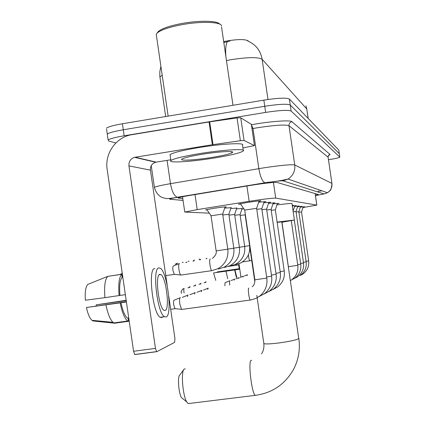 <?xml version="1.0" encoding="UTF-8"?>
<svg xmlns="http://www.w3.org/2000/svg" width="425" height="425" viewBox="0 0 425 425"><rect width="100%" height="100%" fill="white"/><g stroke="black" fill="none" stroke-linecap="round" stroke-linejoin="round"><path stroke-width="0.64" d="M207.055 209.897L205.546 209.865L213.972 208.287C221.77 207.15 225.872 206.704 226.265 206.948L224.937 207.299M240.667 204.133L238.409 204.149L247.956 202.353C256.206 201.147 260.546 200.674 260.977 200.935L258.915 201.461M302.967 207.543L316.795 205.089L275.713 198.103C272.106 198.077 263.256 199.15 249.146 201.317L197.211 209.621L184.758 212.054L209.297 213.153M248.216 41.204L248.168 40.858C244.63 38.967 236.608 39.174 224.108 41.491L223.688 41.581M241.867 209.174L243.95 208.903M236.507 208.84L242.091 208.51M230.791 208.478L236.741 208.133M224.671 208.101L231.035 207.729M297.548 206.805L301.968 206.369L300.48 206.709M294.599 206.454L299.216 206.003L297.691 206.359M292.336 205.971L296.321 205.62L294.753 205.987M292.23 205.222L293.266 205.211L292.262 205.472M272.951 203.899L279.135 203.336L277.323 203.777M268.504 203.378L275.033 202.794L273.163 203.251M263.75 202.826L270.656 202.215L268.727 202.693M258.66 202.236L265.986 201.593L263.989 202.098M300.342 207.134L304.582 206.715L303.131 207.049M115.86 142.965L108.827 141.095L108.152 140.038C109.916 138.725 115.255 137.307 124.169 135.777L265.646 112.402L264.754 106.261C278.832 104.12 287.332 103.705 290.248 105.023L339.315 153.653L290.248 105.023C287.332 103.705 278.832 104.12 264.754 106.261L123.293 129.768L264.754 106.261L263.856 100.125C277.934 97.978 286.439 97.601 289.367 98.998L338.778 150.083L339.304 153.595M106.574 129.147L107.297 134.119C109.05 132.759 114.383 131.309 123.293 129.768C114.383 131.309 109.05 132.759 107.297 134.119L107.424 135.023M229.999 40.997L223.832 42.569M106.436 128.207C108.184 126.793 113.512 125.311 122.421 123.76L263.856 100.125M315.403 195.33L318.336 194.528L277.015 182.447C273.413 182.213 264.52 183.207 250.341 185.428L190.464 195.314C183.361 196.504 179.238 197.386 178.102 197.96L182.814 198.693M265.646 112.402C279.73 110.261 288.224 109.815 291.125 111.047L339.825 157.144C339.113 157.744 335.336 158.615 328.488 159.758M238.972 263.734L240.885 276.856M217.207 272.34L217.17 271.942L239.211 268.807M239.28 269.2L213.578 272.919L239.296 269.296L238.653 264.892L228.538 266.374M234.956 269.912L236.837 277.424M234.658 269.997L236.39 277.488M225.978 271.23L227.736 278.71M213.578 272.919L215.767 280.394M239.195 268.717L217.17 271.942M183.037 398.884L181.438 397.587C178.643 393.125 177.395 376.954 179.685 375.153L183.754 369.607M185.247 368.804L184.099 369.144C180.816 371.647 182.67 395.383 186.702 401.859L188.174 403.596L255.255 395.356C251.765 393.587 247.982 361.93 251.048 360.368L251.674 360.278M256.817 295.364L263.84 343.533C265.205 344.218 270.311 344.011 279.145 342.927C290.041 341.392 296.581 339.942 298.754 338.582L281.796 221.877L277.142 222.349M277.105 222.094L294.392 220.038L281.849 222.243M276.946 204.919C287.226 203.633 292.241 203.198 291.996 203.628L294.387 219.98M246.835 226.562L247.1 226.52M300.124 275.506L302.605 274.247C307.248 270.922 309.267 266.459 308.667 260.854L301.516 211.926L298.897 212.224M247.116 275.602L247.408 274.752M300.571 206.433L298.828 211.714L296.071 212.022M243.063 277.02L243.376 276.128M294.461 278.423L297.383 276.914C302.106 273.397 304.151 268.749 303.519 262.974L296.002 211.485L293.186 211.799M238.797 278.518L239.137 277.578M234.303 280.096L234.669 279.103M229.718 285.122C229.431 282.545 229.495 281.079 229.898 280.718L229.952 280.712M224.873 285.802L225.032 282.71L229.819 280.776M280.171 271.671L284.235 270.906L275.326 209.828L271.208 210.279M207.671 289.478L208.202 288.134M273.307 202.815L271.108 209.493L266.714 209.971M201.328 291.72L201.907 290.286M271.469 275.129L276.101 274.258L266.608 209.132L261.912 209.642M194.565 294.111L195.192 292.575M266.656 277.042L271.612 276.101L261.795 208.749L256.764 209.291M187.34 296.666L188.025 295.019M259.091 200.924L256.652 208.324L244.704 210.093M182.113 309.395L181.523 309.358L179.812 304.05C179.366 300.411 179.509 298.281 180.242 297.654L180.359 297.638M175.387 308.683L174.967 308.635L173.719 304.81C173.4 302.191 173.512 300.65 174.059 300.193M235.668 264.589L240.566 263.043C247.345 259.17 250.367 253.38 249.624 245.671L245.14 214.837L240.152 215.411M206.662 258.586L206.933 258.262M230.297 265.976L235.487 264.313C242.388 260.297 245.453 254.347 244.683 246.468L240.056 214.662L234.743 215.273M200.393 259.792L200.69 259.447M236.858 207.772L234.648 214.471L228.979 215.13M193.72 261.072L194.044 260.706M228.873 214.285L222.806 214.981M186.602 262.443L186.952 262.05M225.069 206.89L222.705 214.057L211.028 215.778M181.225 275.028L180.699 274.996C179.982 274.221 179.398 272.42 178.941 269.577C178.505 266.018 178.649 263.983 179.371 263.489M174.617 274.353L174.245 274.316L172.959 270.412C172.646 267.846 172.757 266.379 173.294 266.013M244.062 140.494L240.375 140.707L212.357 144.739L209.036 121.948L237.049 117.927L240.747 117.783L244.062 140.494L254.453 145.594L251.35 124.334L254.469 145.605M240.747 117.783L251.35 124.334M209.036 121.948L131.862 134.693C116.216 136.951 104.518 153.478 107.158 169.4L133.572 351.268L155.46 348.383L128.94 165.904C128.679 161.558 130.565 158.7 134.592 157.335L212.357 144.739M156.735 351.688L135.097 354.53L134.757 354.493L133.572 351.268M155.46 348.383L156.597 351.624L156.91 351.666L174.648 342.343L174.919 338.47L168.794 296.358M167.184 285.287L150.434 170.122C150.195 166.111 151.943 163.476 155.672 162.217L170.818 159.768M242.909 147.942L254.453 145.594M165.123 310.478C170.058 309.48 166.079 276.781 160.783 274.582L159.88 274.407C154.817 274.385 158.61 307.843 163.981 310.293L165.123 310.478M96.225 305.947L96.167 304.847L126.22 300.645M107.817 276.34C104.98 279.241 104.019 286.344 104.927 297.654L85.361 300.236C84.825 292.108 85.632 286.832 87.778 284.415L107.817 276.34L121.736 274.332L122.161 277.249L122.809 277.158M122.161 277.249C119.93 279.862 119.186 285.929 119.94 295.439L104.927 297.654M125.354 294.679L119.94 295.439M126.379 301.734L86.418 307.498L126.416 302.005M121.003 302.759C122.788 311.238 124.993 316.37 127.617 318.166L128.132 318.383L128.557 321.3L114.617 323.207L93.08 320.96L91.97 320.328L112.986 322.336L114.617 323.207M128.78 318.293L128.132 318.383M154.854 268.504L154.721 268.526C147.693 268.255 152.777 313.91 160.209 317.3L161.845 317.549L162.637 316.97M158.934 267.915C152.017 267.633 157.133 313.315 164.459 316.721L166.069 316.976C172.747 315.371 167.301 271.086 160.103 268.148L158.934 267.915M121.736 274.332C119.048 277.222 118.171 284.33 119.117 295.657M120.185 302.998C122.214 312.896 124.748 318.899 127.792 321.013L128.557 321.3M122.373 274.152L109.522 276.091M105.99 304.975C107.791 313.793 110.123 319.579 112.986 322.336M86.418 307.498C87.853 314.001 89.702 318.277 91.97 320.328M159.853 274.715L159.742 274.449M128.493 320.875L129.147 320.79M126.167 300.284L96.167 304.847M157.5 32.571L158.286 31.551C161.824 28.502 169.702 25.808 181.911 23.476C199.261 20.241 217.733 20.655 219.656 24.113M156.506 36.152L156.23 34.234L157.075 33.123C160.762 29.941 169.007 27.131 181.804 24.692C200.924 21.122 220.968 21.824 221.563 25.819M199.867 153.553C223.263 149.727 246.415 148.437 243.344 150.939C240.502 152.936 230.679 155.316 213.876 158.079C191.128 161.787 167.259 163.242 170.924 160.507C173.83 158.599 183.478 156.283 199.867 153.553M170.212 155.614L170.069 154.642C172.964 152.649 182.601 150.275 198.985 147.523C222.381 143.671 245.549 142.508 242.5 145.137L243.243 150.243M211.9 157.441C196.249 159.986 179.881 161.022 181.682 159.258C183.377 157.925 190.182 156.262 202.093 154.275C218.79 151.544 235.253 150.668 232.353 152.564C230.047 153.951 223.226 155.577 211.9 157.441M318.601 190.055L319.032 189.826L318.601 190.055M224.108 41.491L224.251 42.479M315.111 193.587L316.795 205.089M195.017 194.56L197.211 209.621M246.909 185.996L249.146 201.317M273.429 182.463L275.713 198.103M247.632 40.97L247.685 40.991C255.717 44.412 260.53 50.501 262.119 59.256C258.198 56.961 247.828 57.115 231.003 59.707L226.456 60.573M162.201 75.257L159.922 77.037L160.076 78.126M227.285 41.708C225.771 44.784 225.319 49.842 225.919 56.881M308.183 118.458L306.754 108.975L262.119 59.256L267.994 99.482M289.367 98.998L291.125 111.047M338.778 150.083L339.798 157.064M122.421 123.76L124.169 135.777M306.754 108.975L308.136 118.405M315.44 195.606L324.057 193.959L283.061 180.864C281.238 180.667 276.075 181.204 267.585 182.468L177.756 197.285C171.397 198.369 168.778 199.017 169.894 199.24L183.063 200.414M154.477 187.855L154.392 187.388C155.911 186.506 161.272 185.268 170.473 183.674L263.633 167.859C280.888 165.282 291.258 164.321 294.743 164.964L331.957 183.435C331.532 188.068 330.751 190.597 329.625 191.011L327.431 192.748L324.057 193.959M251.425 124.769C269.445 121.375 290.519 119.829 291.927 121.704L330.044 154.45L328.679 155.178L328.052 156.857L331.914 183.356C332.308 187.383 330.815 190.512 327.431 192.748L288.076 179.047L283.061 180.864M167.083 160.368L170.473 183.674C171.881 191.436 174.154 195.962 177.305 197.242L267.426 182.383C274.97 181.645 281.855 180.529 288.076 179.047C293.107 175.69 295.327 170.993 294.743 164.964L289.005 125.704C285.425 124.429 275.012 125.093 257.768 127.697L252.992 128.52L258.846 168.64C260.243 176.646 262.241 181.363 264.849 182.782L265.221 182.846M330.044 154.45L328.727 155.316L329.991 154.689C330.384 153.59 327.176 157.043 328.111 157.154M331.946 183.372L328.073 157.117L289.005 125.704C288.904 123.585 289.882 122.251 291.927 121.704M251.43 124.807L252.992 128.52L252.004 128.706M151.231 165.654L154.392 187.388C155.704 192.185 158.212 195.521 161.898 197.397L166.265 198.571C169.017 198.597 172.693 198.151 177.305 197.242L177.756 197.285M317.927 191.489L321.794 190.788M178.388 197.822L178.458 198.268M256.169 395.25L255.255 395.356C272.754 392.934 285.717 383.897 294.137 368.247C298.722 358.812 300.284 348.882 298.828 338.475M261.55 353.855C263.463 350.896 264.228 347.459 263.84 343.533L263.803 343.278M204.085 282.875L206.045 281.764M308.667 260.844L306.074 261.322M205.732 282.641L206.008 281.77M198.964 284.474L200.998 283.31M298.828 211.714L306.159 261.88L303.434 262.379M200.664 284.235L200.956 283.316M193.582 286.152L195.686 284.936M303.519 262.963L300.65 263.495M195.33 285.908L195.643 284.941M187.908 287.927L190.097 286.641M294.302 220.07L300.735 264.111L297.707 264.674M189.715 287.672L190.049 286.652M181.682 293.314C180.689 292.559 181.061 291.114 182.792 288.979L184.206 288.447M291.279 220.687L297.803 265.322L288.479 266.672M184.099 292.974C183.658 290.503 183.68 289 184.153 288.453M271.092 209.498L280.298 272.526L275.963 273.344M256.626 208.351L266.804 278.078L254.873 279.815M250.437 300.103L250.267 300.034C249.061 299.301 247.653 288.24 248.747 288.123L248.806 288.113M199.001 259.255L199.877 259.128M193.694 260.254L194.602 260.121M188.105 261.306L189.045 261.168M182.224 262.411L183.191 262.273M175.153 264.302L177.262 263.128L176.896 264.047M249.985 260.886L249.863 260.881C249.257 260.153 248.768 258.161 248.386 254.899M249.624 245.671L244.673 246.404M244.683 246.463L239.408 247.249M234.632 214.487L239.418 247.313L233.792 248.147M224.581 267.452L230.074 265.662C237.102 261.492 240.221 255.377 239.418 247.313M228.857 214.296L233.803 248.216L227.784 249.108M218.482 269.03L224.299 267.097C231.466 262.767 234.632 256.477 233.803 248.216M120.025 274.492L122.257 273.371L121.8 274.237M222.679 214.083L227.795 249.183L216.144 250.883L211.023 215.735M211.953 270.714L211.724 270.677C210.301 270.093 208.877 258.968 210.232 259.032L210.301 259.032M128.94 165.904L150.434 170.122M135.139 157.223L156.177 162.116M209.695 121.848L213.015 144.638M240.375 140.707L237.049 117.927M315.148 193.598L316.832 205.094M182.532 196.759L184.758 212.054M160.916 66.422L159.816 71.66L159.832 76.272L165.67 116.535M305.957 105.788L306.808 109.05M339.814 157.085L339.315 153.653M108.152 140.038L107.297 134.119M181.438 397.587L186.702 401.859M249.778 247.122L254.809 281.61M301.516 211.926L303.216 206.784M244.412 275.984L247.313 274.8M240.221 277.424L243.27 276.176M300.061 275.549C304.746 272.127 306.776 267.575 306.159 261.89M296.002 211.485L297.787 206.067M235.811 278.938L239.02 277.631M293.08 211.055L294.854 205.679M300.741 264.122C301.389 269.992 299.333 274.736 294.562 278.348L291.396 279.995M231.163 280.543L234.542 279.161M297.803 265.333C298.472 271.299 296.4 276.144 291.582 279.868L290.381 280.627M288.522 267.904L281.982 222.222M275.326 209.828L277.456 203.368M284.24 270.932C284.989 277.355 282.837 282.668 277.796 286.864L273.185 289.345M203.527 290.057L208.011 288.23M280.303 272.553C281.074 279.113 278.906 284.559 273.79 288.894L268.834 291.577M196.924 292.331L201.689 290.392M266.608 209.132L268.887 202.226M276.101 274.284C276.903 280.989 274.709 286.578 269.519 291.051L264.185 293.957M189.874 294.764L194.953 292.692M261.8 208.739L264.159 201.593M271.618 276.138C272.441 282.997 270.22 288.734 264.956 293.362L259.213 296.501M182.336 297.362L187.76 295.152M266.81 278.12C267.665 285.143 265.418 291.045 260.063 295.832L256.137 298.329L251.021 299.928L181.65 309.458M252.168 286.716C254.007 285.467 254.915 283.178 254.878 279.857L244.694 210.056M174.181 300.183L180.057 297.787M170.68 309.31L175.068 308.709M244.731 210.04L240.337 203.655M174.967 308.635L181.523 309.358M251.727 260.504L242.484 261.938M249.964 251.127L250.336 250.952M245.14 214.827L245.315 214.301M205.976 258.682L206.805 258.342M240.061 214.652L242.197 208.17M199.676 259.893L200.542 259.537M192.966 261.184L193.88 260.807M228.878 214.269L231.163 207.347M185.805 262.56L186.772 262.161M180.827 275.081L211.724 270.677L218.126 268.637C225.441 264.132 228.661 257.651 227.795 249.183M173.363 266.013L179.169 263.612M165.777 275.602L174.34 274.38M211.06 215.719L206.8 209.525M212.373 258.395C215.48 255.813 216.739 253.311 216.144 250.883M174.245 274.316L180.699 274.996M134.592 157.335L155.672 162.217M156.597 351.624L134.757 354.493M159.21 274.805L160.783 274.582M127.617 318.166L128.743 318.012M160.209 317.3L164.459 316.721M113.82 322.92L127.792 321.013M232.98 105.283L221.531 26.823M231.157 151.651L232.353 152.564M170.924 160.507L170.069 154.642M168.146 116.121L156.23 34.234M158.286 31.551L157.075 33.123"/></g></svg>
